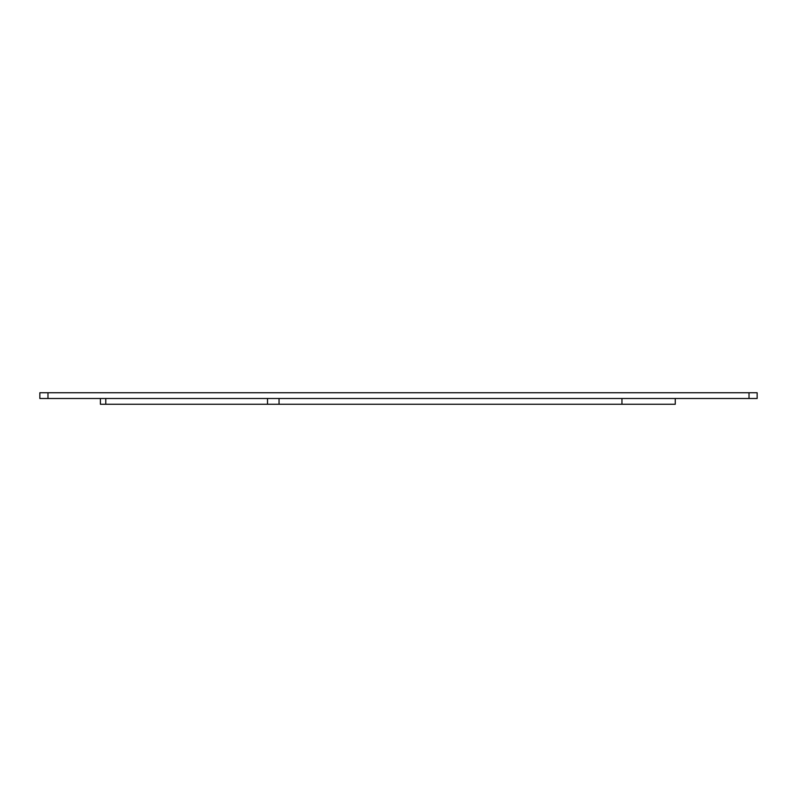 <?xml version="1.0" encoding="UTF-8"?>
<svg xmlns="http://www.w3.org/2000/svg" width="797" height="797" viewBox="0 0 797 797"><rect width="100%" height="100%" fill="white"/><g stroke="black" fill="none" stroke-linecap="round" stroke-linejoin="round"><path stroke-width="1.2" d="M757.15 398.5L39.85 398.5L39.85 392.742L757.15 392.742L757.15 398.5M279.05 398.5L279.05 404.258L105.772 404.258L105.772 398.5M100.392 398.5L100.392 404.258L105.772 404.258M279.05 404.258L621.959 404.258L621.959 398.5M675.268 398.5L675.268 404.258L621.959 404.258M47.979 398.5L47.979 392.742M749.021 398.5L749.021 392.742M267.523 404.258L267.523 398.5"/></g></svg>
